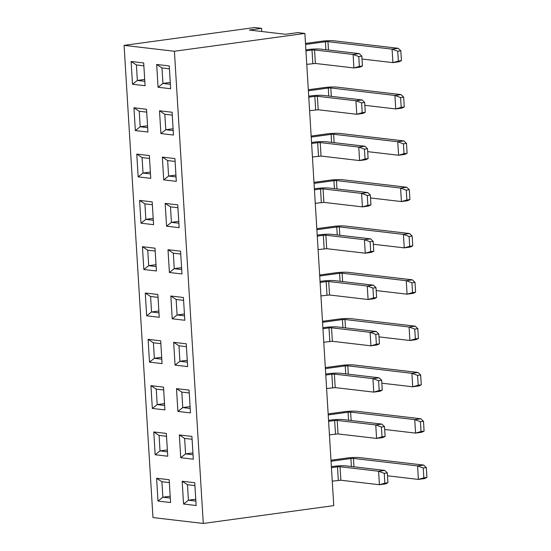 <?xml version="1.0" encoding="UTF-8"?>
<svg xmlns="http://www.w3.org/2000/svg" width="551" height="551" viewBox="0 0 551 551"><rect width="100%" height="100%" fill="white"/><g stroke="black" fill="none" stroke-linecap="round" stroke-linejoin="round"><path stroke-width="0.83" d="M169.253 65.941L170.652 88.732L158.068 87.265L156.677 64.474L169.253 65.941M174.922 158.557L176.313 181.348L163.73 179.881L162.338 157.09L174.922 158.557M180.583 251.18L181.982 273.964L169.398 272.497L168.007 249.706L180.583 251.18M186.252 343.796L187.643 366.58L175.06 365.113L173.668 342.323L186.252 343.796M191.913 436.413L193.311 459.203L180.728 457.729L179.33 434.939L191.913 436.413M143.687 62.952L145.085 85.742L132.502 84.275L131.11 61.485L143.687 62.952M149.355 155.568L150.747 178.359L138.17 176.892L136.772 154.101L149.355 155.568M155.017 248.191L156.415 270.975L143.832 269.508L142.44 246.717L155.017 248.191M160.685 340.807L162.077 363.598L149.493 362.124L148.102 339.333L160.685 340.807M166.347 433.423L167.745 456.214L155.162 454.74L153.77 431.95L166.347 433.423M203.285 523.45L174.405 51.25L304.875 33.432L333.761 505.632L203.285 523.45L152.958 517.568L124.078 45.368L254.548 27.55L261.594 28.377L261.787 31.51M174.405 51.25L124.078 45.368M169.185 479.728L170.576 502.519L157.992 501.052L156.601 478.261L169.185 479.728M163.516 387.112L164.907 409.903L152.331 408.436L150.933 385.645L163.516 387.112M157.855 294.496L159.246 317.286L146.662 315.813L145.271 293.029L157.855 294.496M152.186 201.88L153.584 224.67L141.001 223.196L139.603 200.412L152.186 201.88M146.525 109.263L147.916 132.054L135.332 130.58L133.941 107.789L146.525 109.263M194.744 482.717L196.142 505.508L183.559 504.041L182.167 481.25L194.744 482.717M189.083 390.101L190.474 412.892L177.897 411.425L176.499 388.634L189.083 390.101M183.421 297.485L184.812 320.276L172.229 318.802L170.838 296.018L183.421 297.485M177.753 204.869L179.144 227.659L166.567 226.185L165.169 203.395L177.753 204.869M172.091 112.252L173.482 135.043L160.899 133.569L159.508 110.779L172.091 112.252M304.875 33.432L297.829 32.612L285.549 34.286L249.314 30.05L261.594 28.377M170.19 496.217L162.855 497.222L170.307 498.09M169.357 482.593L161.904 481.726L162.855 497.222L157.992 501.052M161.904 481.726L156.601 478.261M167.359 449.912L160.024 450.911L167.47 451.786M166.526 436.282L159.074 435.414L160.024 450.911L155.162 454.74M159.074 435.414L153.77 431.95M164.522 403.601L157.187 404.599L164.639 405.474M163.688 389.977L156.243 389.102L157.187 404.599L152.331 408.436M156.243 389.102L150.933 385.645M161.691 357.289L154.356 358.295L161.808 359.162M160.858 343.666L153.405 342.798L154.356 358.295L149.493 362.124M153.405 342.798L148.102 339.333M158.86 310.984L151.525 311.983L158.977 312.858M158.027 297.361L150.575 296.486L151.525 311.983L146.662 315.813M150.575 296.486L145.271 293.029M156.029 264.673L148.694 265.678L156.14 266.546M155.196 251.049L147.744 250.182L148.694 265.678L143.832 269.508M147.744 250.182L142.44 246.717M153.199 218.368L145.857 219.367L153.309 220.242M152.365 204.745L144.913 203.87L145.857 219.367L141.001 223.196M144.913 203.87L139.603 200.412M150.361 172.057L143.026 173.062L150.478 173.93M149.528 158.433L142.082 157.565L143.026 173.062L138.17 176.892M142.082 157.565L136.772 154.101M147.53 125.752L140.195 126.751L147.647 127.625M146.697 112.129L139.245 111.254L140.195 126.751L135.332 130.58M139.245 111.254L133.941 107.789M144.699 79.44L137.364 80.446L144.81 81.314M143.866 65.817L136.414 64.949L137.364 80.446L132.502 84.275M136.414 64.949L131.11 61.485M195.757 499.206L188.421 500.212L195.874 501.079M194.923 485.583L187.471 484.715L188.421 500.212L183.559 504.041M182.167 481.25L187.471 484.715M192.926 452.901L185.591 453.9L193.036 454.768M192.092 439.271L184.64 438.403L185.591 453.9L180.728 457.729M179.33 434.939L184.64 438.403M190.088 406.59L182.753 407.588L190.205 408.463M189.255 392.966L181.809 392.092L182.753 407.588L177.897 411.425M176.499 388.634L181.809 392.092M187.257 360.278L179.922 361.284L187.374 362.152M186.424 346.655L178.972 345.787L179.922 361.284L175.06 365.113M173.668 342.323L178.972 345.787M184.427 313.974L177.091 314.972L184.544 315.847M183.593 300.35L176.141 299.475L177.091 314.972L172.229 318.802M170.838 296.018L176.141 299.475M181.596 267.662L174.261 268.668L181.706 269.535M180.762 254.039L173.31 253.171L174.261 268.668L169.398 272.497M168.007 249.706L173.31 253.171M178.765 221.357L171.423 222.356L178.875 223.231M177.932 207.734L170.479 206.859L171.423 222.356L166.567 226.185M165.169 203.395L170.479 206.859M175.927 175.046L168.592 176.051L176.044 176.919M175.094 161.422L167.649 160.555L168.592 176.051L163.73 179.881M162.338 157.09L167.649 160.555M173.097 128.741L165.761 129.74L173.214 130.608M172.263 115.111L164.811 114.243L165.761 129.74L160.899 133.569M159.508 110.779L164.811 114.243M170.266 82.43L162.931 83.428L170.376 84.303M169.433 68.806L161.98 67.931L162.931 83.428L158.068 87.265M156.677 64.474L161.98 67.931M387.932 482.759L387.332 472.91L384.261 473.33L384.867 483.172L387.932 482.759L385.555 483.895L379.419 484.735L340.862 480.231L332.26 481.147M331.371 466.649L333.472 466.36A9.195 1.068 -3.5 0 1 346.18 465.898L384.729 470.409L387.332 472.91M331.433 467.661L337.501 466.828L338.321 480.32M340.862 480.231L340.043 466.738L378.592 471.243L384.729 470.409M340.043 466.738L337.501 466.828M384.867 483.172L379.419 484.735L378.592 471.243L384.261 473.33M426.922 477.435L426.322 467.585L423.251 468.006L423.857 477.848L426.922 477.435L424.545 478.578L418.402 479.411L387.511 475.802M330.979 460.223L346.896 458.046A9.195 1.068 -3.5 0 1 359.603 457.592L423.719 465.085L426.322 467.585M331.041 461.235L350.918 458.522L351.407 466.511M353.976 466.814L353.46 458.425L417.575 465.919L423.719 465.085M353.46 458.425L350.918 458.522M423.857 477.848L418.402 479.411L417.575 465.919L423.251 468.006M424.091 431.123L423.492 421.281L420.42 421.694L421.019 431.543L424.091 431.123L421.715 432.266L415.571 433.107L384.681 429.491M328.148 413.911L344.065 411.742A9.195 1.068 -3.5 0 1 356.772 411.28L420.888 418.774L423.492 421.281M328.21 414.924L348.087 412.21L348.576 420.206M351.145 420.503L350.629 412.12L414.745 419.614L420.888 418.774M350.629 412.12L348.087 412.21M421.019 431.543L415.571 433.107L414.745 419.614L420.42 421.694M385.101 436.447L384.502 426.605L381.43 427.018L382.036 436.867L385.101 436.447L382.725 437.59L376.581 438.431L338.032 433.919L329.429 434.842M328.541 420.337L330.641 420.055A9.195 1.068 -3.5 0 1 343.349 419.593L381.898 424.098L384.502 426.605M328.603 421.35L334.664 420.523L335.49 434.016M338.032 433.919L337.205 420.434L375.754 424.938L381.898 424.098M337.205 420.434L334.664 420.523M382.036 436.867L376.581 438.431L375.754 424.938L381.43 427.018M421.26 384.812L420.654 374.969L417.589 375.389L418.188 385.232L421.26 384.812L418.877 385.955L412.74 386.795L381.843 383.186M325.317 367.607L341.227 365.43A9.195 1.068 -3.5 0 1 353.935 364.969L418.051 372.469L420.654 374.969M325.379 368.619L345.257 365.898L345.746 373.895M348.308 374.198L347.798 365.809L411.914 373.303L418.051 372.469M347.798 365.809L345.257 365.898M418.188 385.232L412.74 386.795L411.914 373.303L417.589 375.389M382.27 390.136L381.671 380.293L378.599 380.713L379.198 390.556L382.27 390.136L379.894 391.279L373.75 392.119L335.201 387.615L326.598 388.531M325.71 374.033L327.811 373.743A9.195 1.068 -3.5 0 1 340.518 373.282L379.067 377.793L381.671 380.293M325.772 375.045L331.833 374.212L332.659 387.704M335.201 387.615L334.374 374.122L372.924 378.627L379.067 377.793M334.374 374.122L331.833 374.212M379.198 390.556L373.75 392.119L372.924 378.627L378.599 380.713M418.429 338.507L417.823 328.658L414.751 329.078L415.358 338.927L418.429 338.507L416.046 339.65L409.91 340.49L379.012 336.875M322.487 321.295L338.397 319.125A9.195 1.068 -3.5 0 1 351.104 318.664L415.22 326.158L417.823 328.658M322.549 322.307L342.426 319.594L342.915 327.583M345.477 327.886L344.967 319.504L409.083 326.998L415.22 326.158M344.967 319.504L342.426 319.594M415.358 338.927L409.91 340.49L409.083 326.998L414.751 329.078M379.439 343.831L378.833 333.982L375.768 334.402L376.367 344.251L379.439 343.831L377.056 344.974L370.919 345.814L332.37 341.303L323.761 342.226M322.879 327.721L324.973 327.432A9.195 1.068 -3.5 0 1 337.68 326.977L376.23 331.482L378.833 333.982M322.941 328.733L329.002 327.907L329.829 341.4M332.37 341.303L331.544 327.811L370.093 332.322L376.23 331.482M331.544 327.811L329.002 327.907M376.367 344.251L370.919 345.814L370.093 332.322L375.768 334.402M415.592 292.195L414.993 282.353L411.921 282.773L412.527 292.615L415.592 292.195L413.216 293.339L407.072 294.179L376.181 290.57M319.649 274.99L335.566 272.814A9.195 1.068 -3.5 0 1 348.273 272.352L412.389 279.846L414.993 282.353M319.711 275.996L339.588 273.282L340.077 281.279M342.646 281.575L342.13 273.193L406.252 280.686L412.389 279.846M342.13 273.193L339.588 273.282M412.527 292.615L407.072 294.179L406.252 280.686L411.921 282.773M376.608 297.519L376.002 287.677L372.931 288.097L373.537 297.939L376.608 297.519L374.225 298.663L368.089 299.503L329.532 294.999L320.93 295.915M320.041 281.409L322.142 281.127A9.195 1.068 -3.5 0 1 334.85 280.666L373.399 285.17L376.002 287.677M320.103 282.422L326.171 281.595L326.991 295.088M329.532 294.999L328.713 281.506L367.262 286.01L373.399 285.17M328.713 281.506L326.171 281.595M373.537 297.939L368.089 299.503L367.262 286.01L372.931 288.097M412.761 245.891L412.162 236.042L409.09 236.462L409.689 246.311L412.761 245.891L410.385 247.034L404.241 247.867L373.351 244.258M316.818 228.679L332.735 226.502A9.195 1.068 -3.5 0 1 345.443 226.048L409.558 233.541L412.162 236.042M316.88 229.691L336.757 226.978L337.246 234.967M339.815 235.27L339.299 226.881L403.415 234.382L409.558 233.541M339.299 226.881L336.757 226.978M409.689 246.311L404.241 247.867L403.415 234.382L409.09 236.462M373.771 251.215L373.172 241.366L370.1 241.786L370.706 251.635L373.771 251.215L371.395 252.358L365.251 253.191L326.702 248.687L318.099 249.61M317.211 235.105L319.311 234.816A9.195 1.068 -3.5 0 1 332.019 234.361L370.568 238.865L373.172 241.366M317.273 236.117L323.334 235.291L324.16 248.776M326.702 248.687L325.875 235.194L364.431 239.706L370.568 238.865M325.875 235.194L323.334 235.291M370.706 251.635L365.251 253.191L364.431 239.706L370.1 241.786M409.93 199.579L409.324 189.737L406.259 190.157L406.858 199.999L409.93 199.579L407.547 200.722L401.41 201.563L370.513 197.954M313.987 182.367L329.897 180.198A9.195 1.068 -3.5 0 1 342.605 179.736L406.728 187.23L409.324 189.737M314.049 183.38L333.927 180.666L334.416 188.662M336.978 188.959L336.468 180.576L400.584 188.07L406.728 187.23M336.468 180.576L333.927 180.666M406.858 199.999L401.41 201.563L400.584 188.07L406.259 190.157M370.94 204.903L370.341 195.061L367.269 195.481L367.868 205.323L370.94 204.903L368.564 206.046L362.42 206.887L323.871 202.382L315.268 203.298M314.38 188.793L316.481 188.511A9.195 1.068 -3.5 0 1 329.188 188.049L367.737 192.554L370.341 195.061M314.442 189.806L320.503 188.979L321.329 202.472M323.871 202.382L323.044 188.89L361.594 193.394L367.737 192.554M323.044 188.89L320.503 188.979M367.868 205.323L362.42 206.887L361.594 193.394L367.269 195.481M407.099 153.274L406.493 143.425L403.422 143.845L404.028 153.695L407.099 153.274L404.716 154.418L398.58 155.251L367.682 151.642M311.157 136.063L327.067 133.886A9.195 1.068 -3.5 0 1 339.774 133.432L403.89 140.925L406.493 143.425M311.219 137.075L331.096 134.361L331.585 142.351M334.147 142.654L333.637 134.265L397.753 141.759L403.89 140.925M333.637 134.265L331.096 134.361M404.028 153.695L398.58 155.251L397.753 141.759L403.422 143.845M368.109 158.598L367.503 148.749L364.438 149.169L365.037 159.012L368.109 158.598L365.726 159.742L359.589 160.575L321.04 156.071L312.431 156.994M311.549 142.489L313.643 142.199A9.195 1.068 -3.5 0 1 326.35 141.738L364.907 146.249L367.503 148.749M311.611 143.501L317.672 142.675L318.499 156.16M321.04 156.071L320.214 142.578L358.763 147.083L364.907 146.249M320.214 142.578L317.672 142.675M365.037 159.012L359.589 160.575L358.763 147.083L364.438 149.169M404.262 106.963L403.663 97.121L400.591 97.541L401.197 107.383L404.262 106.963L401.886 108.106L395.742 108.946L364.852 105.331M308.319 89.751L324.236 87.581A9.195 1.068 -3.5 0 1 336.943 87.12L401.059 94.614L403.663 97.121M308.381 90.763L328.265 88.05L328.747 96.046M331.316 96.342L330.807 87.96L394.922 95.454L401.059 94.614M330.807 87.96L328.265 88.05M401.197 107.383L395.742 108.946L394.922 95.454L400.591 97.541M365.279 112.287L364.672 102.445L361.601 102.858L362.207 112.707L365.279 112.287L362.895 113.43L356.759 114.271L318.209 109.759L309.6 110.682M308.712 96.177L310.812 95.895A9.195 1.068 -3.5 0 1 323.52 95.433L362.069 99.938L364.672 102.445M308.774 97.19L314.841 96.363L315.668 109.856M318.209 109.759L317.383 96.273L355.932 100.778L362.069 99.938M317.383 96.273L314.841 96.363M362.207 112.707L356.759 114.271L355.932 100.778L361.601 102.858M401.431 60.658L400.832 50.809L397.76 51.229L398.359 61.071L401.431 60.658L399.055 61.795L392.911 62.635L362.021 59.026M305.488 43.446L321.405 41.27A9.195 1.068 -3.5 0 1 334.113 40.808L398.228 48.309L400.832 50.809M305.55 44.459L325.427 41.745L325.916 49.735M328.486 50.038L327.969 41.649L392.085 49.142L398.228 48.309M327.969 41.649L325.427 41.745M398.359 61.071L392.911 62.635L392.085 49.142L397.76 51.229M362.441 65.975L361.842 56.133L358.77 56.553L359.376 66.395L362.441 65.975L360.065 67.119L353.921 67.959L315.372 63.455L306.769 64.371M305.881 49.872L307.981 49.583A9.195 1.068 -3.5 0 1 320.689 49.122L359.238 53.633L361.842 56.133M305.943 50.885L312.004 50.051L312.83 63.544M315.372 63.455L314.545 49.962L353.101 54.466L359.238 53.633M314.545 49.962L312.004 50.051M359.376 66.395L353.921 67.959L353.101 54.466L358.77 56.553"/></g></svg>
